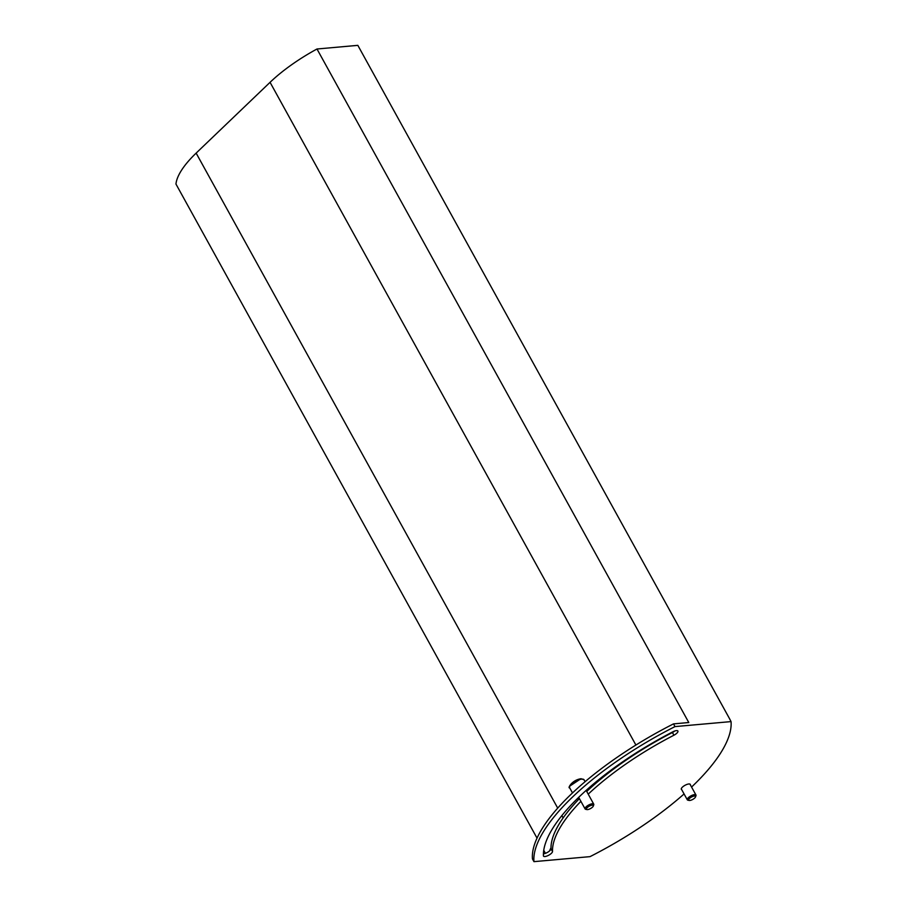 <?xml version="1.0" encoding="UTF-8"?>
<svg xmlns="http://www.w3.org/2000/svg" width="907" height="907" viewBox="0 0 907 907"><rect width="100%" height="100%" fill="white"/><g stroke="black" fill="none" stroke-linecap="round" stroke-linejoin="round"><path stroke-width="1.36" d="M681.69 789.634A5.102 1.746 -28.9 0 1 681.338 789.328A5.102 1.746 -28.9 0 1 683.561 786.21A5.102 1.746 -28.9 0 1 688.821 783.977A5.102 1.746 -28.9 0 1 690.284 784.396A5.102 1.746 -28.9 0 1 690.352 784.861M549.529 850.947A5.102 1.746 151.1 0 0 551.025 848.759A152.251 52.073 -28.9 0 1 551.003 847.773A90.598 30.985 -28.9 0 0 549.529 850.947A5.102 1.746 -28.9 0 1 543.452 853.816A5.102 1.746 -28.9 0 1 543.418 853.827M580.899 801.334A152.251 52.073 151.1 0 0 552.522 851.469A5.102 1.746 -28.9 0 1 549.869 854.53A5.102 1.746 -28.9 0 1 544.948 856.525A5.102 1.746 -28.9 0 1 543.497 856.106A5.102 1.746 -28.9 0 1 543.418 855.823A162.466 55.565 -28.9 0 1 672.96 731.768A5.102 1.746 -28.9 0 1 677.903 731.031A5.102 1.746 -28.9 0 1 673.912 735.226A152.251 52.073 151.1 0 0 588.224 794.147M635.898 745.044L270.059 82.322A90.598 30.985 151.1 0 1 316.985 49.001L357.834 45.35L729.647 718.877A90.598 30.985 -28.9 0 1 729.625 719.024M270.059 82.322L196.139 153.113A90.598 30.985 151.1 0 0 175.958 184.053L537.035 838.136M316.985 49.001L688.787 722.528L673.493 723.888L674.989 726.598L731.042 721.598L729.647 718.877M684.071 793.942A173.169 59.227 -28.9 0 1 590.015 856.639L533.962 861.65L532.466 858.94A173.169 59.227 151.1 0 1 673.493 723.888M545.424 853.34L543.747 850.301M586.194 790.36A5.272 1.803 -28.9 0 1 586.716 790.734A5.272 1.803 -28.9 0 1 586.727 791.437A152.251 52.073 151.1 0 1 670.137 733.695A90.598 30.985 -28.9 0 1 673.584 731.461M731.042 721.598A173.169 59.227 -28.9 0 1 691.565 787.061M674.989 726.598A173.169 59.227 151.1 0 0 533.962 861.65M579.403 798.625A152.251 52.073 151.1 0 0 551.003 847.773M670.137 733.695A152.251 52.073 -28.9 0 1 672.416 732.516A5.102 1.746 151.1 0 0 674.763 730.997M689.127 800.439L687.903 800.178A4.943 1.689 -28.9 0 1 687.302 799.804A4.943 1.689 -28.9 0 1 688.334 797.707A4.943 1.689 -28.9 0 1 694.547 794.623A4.943 1.689 -28.9 0 1 695.964 795.02A4.943 1.689 -28.9 0 1 695.964 795.722L695.533 796.902A3.934 1.349 -28.9 0 1 694.717 798.013A3.934 1.349 -28.9 0 1 689.127 800.439A3.934 1.349 -28.9 0 1 689.467 798.477A3.934 1.349 -28.9 0 1 693.628 796.165A3.934 1.349 -28.9 0 1 695.533 796.902M589.199 787.695A9.886 3.379 -28.9 0 1 590.366 788.081M579.188 798.228A9.886 3.379 -28.9 0 1 577.283 798.727M586.908 809.577L585.684 809.305A4.943 1.689 -28.9 0 1 585.094 808.931A4.943 1.689 -28.9 0 1 586.126 806.833A4.943 1.689 -28.9 0 1 592.339 803.749A4.943 1.689 -28.9 0 1 593.745 804.158A4.943 1.689 -28.9 0 1 593.745 804.86L593.325 806.04A3.934 1.349 -28.9 0 1 592.498 807.139A3.934 1.349 -28.9 0 1 586.908 809.577A3.934 1.349 -28.9 0 1 587.26 807.604A3.934 1.349 -28.9 0 1 591.421 805.291A3.934 1.349 -28.9 0 1 593.325 806.04M551.025 848.759L552.522 851.469M563.134 817.921L561.864 815.608M557.714 808.114L196.139 153.113M673.912 735.226L672.416 732.516M581.727 779.136A8.231 2.812 151.1 0 0 573.235 782.752A8.231 2.812 151.1 0 0 569.653 787.775C567.442 788.727 571.659 780.077 581.058 778.716L584.074 779.816A8.231 2.812 151.1 0 0 581.727 779.136M580.695 778.886L569.959 785.972M689.921 784.09L695.964 795.02M681.27 788.863L687.302 799.804M590.468 787.99L589.947 787.049M586.149 790.394L593.745 804.158M584.074 779.816L585.106 781.687M578.7 797.344L585.094 808.931M569.653 787.775L572.498 792.933"/></g></svg>
